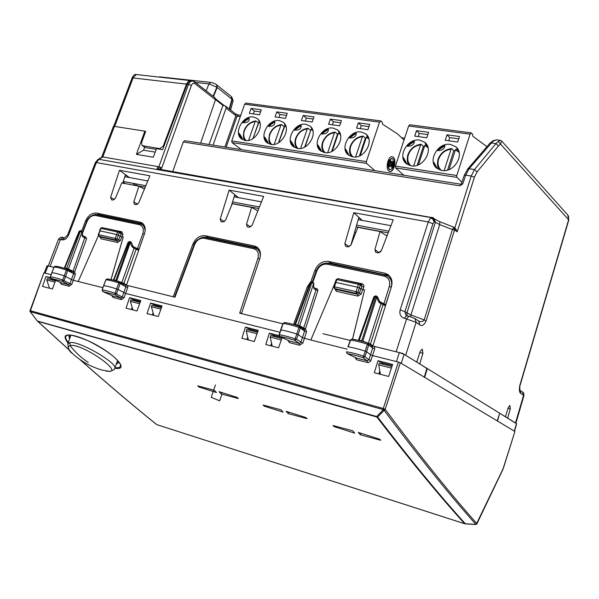 <?xml version="1.0" encoding="UTF-8"?>
<svg xmlns="http://www.w3.org/2000/svg" width="599" height="599" viewBox="0 0 599 599"><rect width="100%" height="100%" fill="white"/><g stroke="black" fill="none" stroke-linecap="round" stroke-linejoin="round"><path stroke-width="0.9" d="M145.213 187.195L136.392 185.533L136.931 184.058M136.325 185.69L132.746 183.272M216.868 84.998L231.207 96.499L231.895 99.224L229.215 108.936M213.469 96.581L217.197 87.469L231.895 99.224M216.561 84.788L217.197 87.469M125.618 183.676L123.065 182.103M123.259 181.497L145.819 185.72M155.193 152.124L143.565 150.184L136.415 154.362L144.831 131.174L113.473 126.232M144.831 131.174L145.564 131.683M209.088 144.509L222.918 105.372L225.718 106.195L226.115 108.082L213.049 145.138M222.918 105.372L215.52 99.576M143.565 150.184L144.606 147.257M354.586 232.24L355.843 232.479M232.547 201.938L259.427 206.969M356.622 225.149L388.841 231.177M200.635 143.176L215.468 99.741L194.862 83.605C193.447 82.774 192.279 83.411 191.358 85.515L161.812 167.87L158.885 166.747L102.788 156.938L101.605 157.342M136.415 154.362L153.277 157.23L156.496 148.664L162.651 149.683L187.195 84.204L188.483 84.369L158.885 166.747L160.944 169.045L161.812 167.87M467.415 169.352L469.092 168.723L492.887 141.319L496.227 139.852L500.262 140.308L501.685 141.035L500.487 144.03L498.263 141.431L495.942 143.595L474.49 169.532L471.203 176.016L454.821 227.972M519.939 385.846L568.743 220.177L567.74 214.974L501.865 141.237M500.262 140.308L498.263 141.431M238.395 114.993L237.047 116.191L240.274 116.64M225.786 106.248L235.482 113.855L235.886 115.727L237.047 116.191L226.167 147.204M194.862 83.605L194.465 81.659L190.984 80.685L188.67 81.801L187.195 84.204M215.468 99.741L215.056 97.824M388.189 232.869L356.135 226.841M258.798 208.542L232.06 203.518M391.424 368.078L378.733 364.836L380.387 374.315M378.733 364.836L379.234 363.249L391.956 366.491M382.724 364.14L383.046 363.129M390.945 225.696L358.202 219.668M257.031 333.733L246.234 330.977L248.39 339.977M246.234 330.977L246.728 329.502L257.548 332.258M250.592 330.491L250.906 329.547M261.471 201.863L234.119 196.824M147.796 180.935L124.824 176.705M44.266 272.949L47.036 265.754L53.962 267.341L49.47 266.233M407.103 315.815L406.886 313.06L435.353 222.274L434.41 221.458L433.691 219.189L432.246 217.841L98.917 159.319L102.938 156.968L101.808 157.2M101.209 158.031L100.205 158.196M405.149 354.975L416.769 362.11L420.146 351.531L422.265 349.105L422.939 353.305L419.742 363.937L426.87 368.505M499.671 413.205L427.334 368.617L424.639 377.355L497.26 420.895L499.671 413.205L505.459 416.769L508.244 407.612L509.929 405.426L510.311 408.922L507.653 418.124L515.761 423.141M183.287 141.963L184.777 140.675L461.14 184.267L459.83 185.817L183.287 141.963L172.714 171.576M511.501 420.491L402.573 353.365L373.716 346.244L397.137 352.032M349.165 246.773L344.852 243.658L345.653 246.324L347.809 246.908L351.029 244.879L357.835 227.343L380.028 231.521L374.899 249.603L375.723 252.291L377.969 252.913L381.271 250.861L393.206 219.826L353.784 212.697L362.223 220.41L358.756 217.722L350.842 245.276M381.75 249.596L380.5 252.037M281.298 339.933L270.171 337.087L272.238 346.185M270.171 337.087L270.666 335.597L281.815 338.442M274.469 336.571L274.784 335.612M241.502 313.629L282.84 323.819L239.682 313.18L257.929 258.296C259.157 253.265 257.742 250.068 253.691 248.712L204.049 238.282C199.909 237.908 196.757 240.042 194.608 244.692L175.133 296.797L174.623 296.745M224.326 221.66L220.222 219.024L220.919 221.54L221.465 221.757L222.723 222.004L225.628 220.088L232.232 203.727L251.647 207.374L246.518 224.221L247.237 226.766L247.821 227.006L249.109 227.261L252.082 225.321L263.657 196.39L229.147 190.145L238.514 197.633L234.673 195.012L231.236 206.191M160.906 309.166L151.375 306.733L153.831 315.381M161.416 307.774L151.854 305.34L151.375 306.733M156.242 305.49L155.935 306.381M173.253 296.782L127.093 285.379M114.409 199.594L110.605 197.348L111.624 199.894L112.732 200.111L115.375 198.291L121.769 182.95L138.901 186.177L133.809 201.938L134.423 204.349L136.01 204.746L138.713 202.904L149.922 175.807L119.456 170.296L129.474 177.559L125.378 175.005L122.728 183.129M139.634 303.73L130.365 301.364L132.888 309.93M130.365 301.364L130.844 299.994L140.136 302.353M134.97 301.042L135.277 300.159M54.996 282.107L46.767 280.003L49.507 288.246M55.49 280.796L47.239 278.7L46.767 280.003M51.799 278.947L51.499 279.785M143.109 223.816L99.591 214.697L96.746 214.742M142.757 223.734L139.979 222.109L96.746 213.094C91.939 212.697 88.195 215.355 85.507 221.053L81.651 230.967M139.979 222.109L141.851 222.828C145.085 225.104 145.969 228.736 144.494 233.722L126.456 285.206M257.967 247.919L207.928 237.361L205.247 235.721C199.826 235.242 195.716 238.043 192.908 244.115L173.216 296.76M205.247 235.721L254.261 245.949L256.694 246.915C260.206 249.469 261.246 253.325 259.809 258.476L241.464 313.606M389.193 275.6L331.007 263.111L328.566 261.449C322.412 260.857 317.867 263.815 314.939 270.314L310.799 281.882M328.566 261.449L384.603 273.137L387.853 274.492C391.626 277.374 392.824 281.455 391.439 286.741L372.885 346.02M220.222 219.024L229.147 190.145M110.605 197.348L119.456 170.296M344.852 243.658L353.784 212.697M158.241 169.105L157.125 169.113L157.447 167.63L159.252 169.203M157.125 169.113L431.19 217.459L157.881 168.963M95.331 162.636L67.567 235.122L68.548 235.19L96.357 162.561L428.27 221.929L400.169 309.93C399.211 314.183 400.581 316.961 404.295 318.256L416.11 322.329L419.832 324.86L418.656 321.071L415.055 318.616M418.694 321.101L418.708 321.109C421.067 322.12 422.879 321.723 424.159 319.918L426.136 320.854L454.566 229.911L452.425 229.589L453.488 227.627L454.566 229.911L457.187 231.843L455.667 228.721L454.619 227.8M434.679 219.077L439.808 221.735L453.623 227.148L454.424 227.62L455.068 229.986M453.623 227.148L453.488 227.627M519.88 390.278L520.988 393.528L523.578 395.288L515.507 422.961M469.092 168.723L465.7 175.17L471.203 176.016L474.363 177.289L477.059 171.928L474.49 169.532L469.092 168.723M515.896 423.223L523.9 395.759L522.463 392.046L519.872 390.271L519.752 385.659L568.631 219.758L500.487 144.03L498.45 145.946L495.942 143.595L491.225 142.951L489.81 143.311L467.669 169.06L464.277 175.297L465.7 175.17L462.787 183.886L461.327 184.095M331.007 263.111L327.219 263.103M380.103 372.698L379.661 374.128M386.984 235.999L380.028 231.521M207.928 237.361L204.708 237.376M257.847 210.915L251.647 207.374M144.434 189.074L138.901 186.177M400.169 309.93L404.894 311.697L432.912 223.749L434.41 221.458L433.332 217.909L431.812 217.235M229.552 109.205L232.232 99.516L231.626 96.866M231.491 96.761L232.352 98.468M216.419 84.669L217.063 86.226L216.831 87.207L208.991 83.912L206.146 90.831M213.117 96.297L216.831 87.207M230.585 110.006L233.123 100.819L232.232 99.516M158.675 77.039L157.732 76.934M217.063 86.226L216.321 84.594C216.771 84.279 210.376 81.891 210.833 82.422L208.991 83.912L195.439 82.43M190.961 80.685L188.565 81.187L186.671 83.65L163.22 146.156L159.828 148.619L142.173 145.632L141.559 142.704L145.669 131.391L144.98 131.278M156.227 149.368L145.4 147.601L142.173 145.632M136.347 74.531L133.203 77.63L114.768 126.149M79.974 359.535C107.513 383.869 133.105 405.568 156.751 424.609L464.659 523.713L475.913 524.387C449.699 495.118 419.098 457.104 384.116 410.337L377.632 417.024L376.704 416.522L377.632 417.024C410.809 460.309 440.04 495.875 465.311 523.728L464.659 523.713C439.359 495.86 410.098 460.302 376.883 417.024L37.722 321.326L69.379 350.101M69.566 350.355L37.467 321.176L30.392 311.869L37.34 321.019L376.704 416.522L383.188 409.828L384.116 410.337L385.247 409.402L383.188 409.828L383.293 408.481L385.247 409.402C420.154 456.221 450.68 494.28 476.841 523.578L475.509 524.424M356.038 357.858L356.712 359.834L368.348 362.65L370.631 361.092L372.578 355.566L398.387 362.066L383.293 408.481L30.399 310.739L43.869 272.852L30.017 310.671L30.392 311.869L30.047 311.607L383.165 409.589L385.224 409.169L400.304 362.762L514.923 431.482L502.576 470.357M476.819 523.855L475.778 524.477M288.86 340.749L289.512 342.643L299.552 345.211L302.809 343.167L296.512 339.363L294.768 340.329L295.127 338.787C288.306 336.616 283.028 335.275 279.299 334.774L283.17 323.445L284.368 322.524C288.022 322.951 293.046 324.186 299.455 326.223L299.859 326.425L299.455 326.223L298.938 327.353L300.316 327.938L299.859 326.425L304.277 329.69L304.599 331.09L300.316 327.938L298.175 334.586L296.797 334.01L295.127 338.787L296.512 339.363L298.175 334.586L302.488 337.679L310.821 340.03L334.834 283.432M112.417 295.794L113.046 297.486L121.29 299.597L120.946 298.017L114.956 294.663L116.483 293.772L118.07 289.467L125.663 293.435L279.898 332.243M60.701 282.608L61.323 284.255L69.072 286.24L71.745 284.39L73.303 280.257L78.214 281.493L98.341 235.751M43.869 272.852L51.17 274.686M245.44 327.114L241.861 338.278L254.305 341.52L258.221 330.356L245.44 327.114L249.244 329.121L257.877 331.322M150.574 303.064L162.067 305.977L158.241 316.527L147.055 313.621L150.574 303.064L154.602 305.071L161.737 306.883M377.954 360.718L374.323 372.735L388.624 376.457L392.637 364.439L377.954 360.718L381.353 362.695L392.293 365.48M282.114 337.589L278.55 347.824L265.784 344.5L269.378 333.186L279.097 335.65M129.564 297.733L126.06 308.156L136.976 311.001L140.78 300.578L129.564 297.733L133.644 299.747L140.458 301.477M55.632 280.414L52.405 289.003L42.522 286.427L45.966 276.536L50.398 277.659M503.22 468.71L514.923 431.482M398.387 362.066L400.304 362.762M352.497 339.199L364.581 289.953L362.747 289.557L361.212 293.989L357.903 296.116L336.368 291.309L334.744 288.703M299.552 345.211L299.305 343.497L300.84 342.411L304.599 331.09L306.576 331.824L305.512 328.761L303.656 328.095L303.828 329.353M121.29 299.597L124.09 297.703L122.233 297.007L125.872 286.809L127.737 287.49L127.707 285.543L125.468 284.877L125.55 285.476M102.204 290.073L102.234 289.976C104.788 290.216 109.085 291.301 115.12 293.218L114.956 294.663L102.938 291.623L112.702 295.913L120.946 298.017L122.233 297.007L115.12 293.218L118.804 282.923L120.167 283.484L119.463 281.949L118.804 282.923C112.807 281.028 108.524 279.973 105.963 279.77L103.687 285.671C106.263 285.888 110.605 286.973 116.715 288.92L118.07 289.467L120.167 283.484L125.872 286.809L125.588 285.498L126.254 285.161M110.995 279.583L123.222 237.032L121.814 236.725L120.354 240.588L117.636 242.498L101.044 238.791L99.883 236.792M71.745 284.39L69.911 283.701L71.461 279.576L73.303 280.257L75.347 274.499L74.688 271.879L72.996 271.28L73.265 272.56M69.072 286.24L68.705 284.697L69.911 283.701L62.708 279.973L64.28 275.802L71.461 279.576L73.512 273.833L73.288 272.575L74.688 271.879L86.615 238.589L82.707 236.8L82.43 235.542M370.908 360.486L368.917 359.714L372.705 347.967L374.704 348.715L374.502 346.447L371.792 345.645L371.882 346.147M374.704 348.715L372.578 355.566L370.579 354.81L366.61 351.71L368.774 344.799L367.846 343.025L367.382 344.208L372.705 347.967L372.346 346.522L368.37 343.309M367.479 362.59L367.277 360.83L368.917 359.714L364.933 356.675L366.61 351.71L365.233 351.126L367.382 344.208C360.306 341.984 354.69 340.606 350.557 340.075L348.154 346.866C352.332 347.427 358.022 348.85 365.233 351.126L363.541 356.091L364.933 356.675L363.114 357.678C356.48 355.574 351.224 354.241 347.36 353.687L356.51 358.082L367.277 360.83L363.114 357.678L363.541 356.091C356.42 353.837 350.789 352.414 346.649 351.83L347.165 353.62L356.24 357.985M269.378 333.186L273.107 335.185L281.62 337.349M45.966 276.536L52.929 279.239M357.903 296.116L357.7 294.334L356.285 293.398L334.714 288.606L334.489 286.854L356.076 291.631L357.947 292.327L356.285 293.398L356.076 291.631L357.573 287.183L362.747 289.557M117.636 242.498L117.299 240.895L115.622 239.974L99.007 236.291L98.655 234.718L115.278 238.395L116.985 239.023L115.622 239.974L115.278 238.395L116.693 234.508L121.814 236.725M279.097 334.804L280.796 329.989C284.562 330.476 289.894 331.816 296.797 334.01L298.938 327.353C292.155 325.205 286.899 323.902 283.17 323.445L282.96 323.482M102.706 291.496L102.234 289.976L103.59 285.686L105.873 279.785L107.064 278.962C109.654 279.141 113.788 280.137 119.463 281.949L124.39 284.825M103.657 285.76L102.137 289.991L102.833 291.586L112.537 295.854M75.347 274.499L67.702 270.553L64.063 280.512L62.581 281.373L62.708 279.973C56.883 278.101 52.809 277.067 50.488 276.865L51.896 272.777M338.038 278.737L336.908 279.591L358.464 284.27L357.573 287.183L335.844 282.428L334.489 286.854L333.785 286.861L335.141 282.428M335.844 282.428L335.155 282.391L336.234 279.531L336.908 279.591L335.844 282.428M102.197 227.68L100.969 228.376L117.569 231.978L116.693 234.508L99.958 230.855L98.655 234.718L98.221 234.718M120.908 232.607L118.572 231.177L117.569 231.978L119.276 232.592L118.572 231.177L101.972 227.59L100.55 228.339L100.969 228.376L98.229 234.703L98.82 236.216L100.699 237.204L101.044 238.791M55.437 266.218L54.172 266.989C56.501 267.154 60.559 268.157 66.347 270.007L67.702 270.553L67.028 269.071L66.347 270.007L64.28 275.802C58.38 273.915 54.262 272.882 51.926 272.702L54.142 267.072M497.537 421.06L499.648 413.295M424.279 377.138L426.907 368.385L404.093 354.323L399.323 352.571L374.502 346.447M237.271 397.451L238.305 398.537L221.375 393.992L219.047 391.671L237.271 397.451M198.816 386.954L216.464 392.547L214.322 390.286L197.737 385.876L198.816 386.954L199.115 386.213M379.279 439.06L380.762 440.153L380.178 440.16L360.388 434.807L358.322 432.441L379.279 439.06M334.437 426.743L354.698 433.137L352.856 430.838L333.486 425.642L332.947 425.672L334.437 426.743L334.729 425.956M305.632 417.481L307.107 418.566L306.606 418.574L288.329 413.647L286.112 411.303L305.632 417.481M264.166 406.122L283.05 412.097L281.043 409.821L263.141 405.036L264.166 406.122L264.459 405.358M514.489 431.22L516.652 423.793L499.888 413.355M372.249 346.447L372.645 345.96M370.437 344.979L370.444 344.088L370.384 344.942M391.858 280.789L388.422 276.716M175.133 296.797L174.945 297.201L127.707 285.543M241.547 313.352L239.795 312.738M144.733 226.497L143.168 225.142M123.986 284.555L123.873 283.402L123.918 284.518M221.84 392.517L221.375 393.992M360.838 433.197L360.388 434.807M288.785 412.105L288.329 413.647M328.394 263.32L384.97 275.143L387.972 276.401C391.312 278.939 392.375 282.541 391.154 287.213L389.283 286.517L383.907 303.671L383.21 303.513M205.195 237.496L254.642 247.829L257.892 249.341M256.956 248.75C259.644 250.607 260.7 253.482 260.123 257.375M260.086 251.587L257.884 249.341M96.791 214.779L140.376 223.884L142.203 224.58L143.887 226.123L145.198 230.443M368.348 343.294L370.399 344.058M361.579 341.168L361.736 340.794L368.378 343.182L381.031 303.626L383.061 304.591L370.444 344.088L372.945 345.84M382.252 302.959L383.061 304.591L384.476 305.542L385.786 304.359L383.787 303.903M293.622 324.478L307.152 287.191M280.602 329.997L282.968 323.453L284.547 322.547M139.14 249.012L136.654 248.271M137.426 248.697L142.839 233.573L144.366 234.097M121.59 283.155L121.799 282.548L123.821 283.379M116.595 281.066L130.26 242.745L131.301 242.408L133.06 246.346L132.02 246.683L130.26 242.745L129.354 242.475L115.817 280.422L121.799 282.548L134.131 248.233L136.168 249.139L123.873 283.402L126.554 284.937M359.115 340.531L358.509 340.142M352.549 339.206L364.581 289.953M315.246 288.284L317.44 288.958L317.837 290.605L315.995 289.938L303.656 328.095L302.39 327.324L302.413 328.312M295.307 324.958L295.502 324.531L294.88 324.456L310.155 282.623L311.735 281.755L310.185 282.511L308.373 285.79M299.605 326.283L299.68 325.781L297.823 325.1L297.561 325.624M84.317 236.545L85.335 236.777L86.615 238.589M111.047 279.598L123.222 237.032M113.773 280.272L113.353 280.16M131.301 242.408L130.372 241.659L129.354 242.475L128.575 242.303L113.922 279.958L115.817 280.422L115.629 280.781M72.015 271.886L67.028 269.071C61.637 267.364 57.878 266.435 55.722 266.293M64.707 268.345L79.061 231.386L81.262 230.81M68.368 269.797L68.421 268.981L66.721 268.367L66.414 268.876M82.243 231.948L81.202 230.795L80.206 231.581L79.465 231.424L64.932 267.925L66.721 268.367L80.206 231.581L81.891 232.202L68.421 268.981L71.536 270.508L71.64 271.647M362.709 341.482L376.696 297.374L377.602 296.924L379.594 301.417L378.695 301.874L376.696 297.374L373.851 296.827M350.31 340.112L351.785 339.109C355.806 339.611 361.167 340.913 367.846 343.025L368.303 343.257M380.447 302.166L380.447 303.408L381.031 303.626L381.099 302.39L380.567 302.21M304.232 329.652L305.512 328.761L317.837 290.605M315.778 288.688L315.995 289.938L314.078 288.725L313.854 287.303M340 279.112L362.522 283.874L363.81 285.176L363.825 286.936L361.953 286.27L361.556 284.869L359.992 283.589L359.393 283.312L358.464 284.27L360.336 284.944L359.992 283.589M307.407 287.026L308.2 286.097M312.73 281.972L311.735 282.9L310.784 282.691L295.502 324.531L297.823 325.1L311.735 282.9L313.824 283.312L312.671 281.957M85.036 236.957L72.996 271.28L71.536 270.508M120.399 236.238L121.208 233.857L122.915 234.456L121.874 231.783L104.705 228.182M120.107 236.096L118.662 239.944L116.985 239.023L119.276 232.592L121.208 233.857L120.654 232.502M133.877 247.013L133.599 248.038L134.131 248.233L134.423 247.2L135.838 247.821L136.168 249.139L137.875 250.075L138.826 249.895M130.372 241.659L129.594 241.487L128.119 242.288M105.926 279.868L107.258 278.969M374.607 296.842L375.536 295.854L376.554 296.078L375.625 297.067L361.736 340.794L359.258 340.187L374.607 296.842M314.078 288.725L313.614 287.52L313.824 283.372M82.707 236.8L82.123 235.699L82.475 235.437L85.185 237.009M82.475 235.437L82.243 231.94L82.123 235.699M378.853 373.911L379.781 370.841M381.87 363.922L382.177 362.904M152.348 314.999L153.089 312.768M155.268 306.209L155.568 305.318M246.878 339.588L247.687 337.057M249.85 330.296L250.15 329.353M270.726 345.788L271.549 343.167M273.706 336.376L274.005 335.418M131.406 309.548L132.132 307.384M134.318 300.878L134.618 299.994M114.761 368.213C131.024 371.095 113.585 352.556 88.832 341.086C67.402 332.28 60.484 332.969 68.076 343.152M114.933 367.681C119.328 368.123 121.118 367.022 120.294 364.372C116.887 357.88 106.42 350.145 88.892 341.16L88.832 341.086M68.338 342.403C64.932 338.383 64.744 335.949 67.792 335.096L70.263 335.036C74.74 335.455 80.947 337.492 88.892 341.16L88.974 341.153M118.939 362.013L116.543 363.279M69.956 337.843L69.162 334.991M109.28 371.335L110.441 371.343C113.638 370.002 115.03 369.066 114.626 368.52C119.336 364.357 79.278 340.292 69.739 342.635L70.285 345.571C81.142 342.942 122.436 371.402 109.28 371.335L101.658 369.957C91.13 366.843 81.734 361.661 73.482 354.413C68.159 349.606 67.021 346.671 70.083 345.616C75.272 352.332 81.314 357.917 88.203 362.373M70.285 345.571L69.739 342.635M67.762 344.043L69.521 342.673M349.142 155.523L345.675 149.114L345.593 149.967L348.483 155.051M361.197 131.997C349.554 129.743 339.176 148.866 348.633 155.171L352.833 156.908C364.372 159.341 374.981 140.256 365.66 133.854L361.197 131.997M354.893 133.397L350.033 136.782L349.502 137.972C353.979 138.025 356.24 136.445 356.293 133.24L354.893 133.397L350.033 136.782M404.011 140.069L397.511 133.891L382.596 124.225L382.184 122.196L381.016 121.088L379.519 122.129L366.341 161.61L366.521 163.392L374.959 170.678M379.519 122.129L244.654 104.211L231.738 140.907L232 142.577L241.419 149.608M245.186 140.488C255.751 142.757 265.761 123.956 256.971 118.407L253.414 117C242.775 114.911 232.959 133.697 241.846 139.17L245.186 140.488M270.973 144.419C281.77 146.733 291.923 127.842 282.99 122.099L279.231 120.594C268.352 118.46 258.401 137.351 267.446 143.011L270.973 144.419M297.486 148.462C308.522 150.813 318.825 131.855 309.758 125.895L305.782 124.285C294.656 122.114 284.57 141.087 293.75 146.957L297.486 148.462M324.763 152.625C336.046 155.021 346.499 135.988 337.304 129.811L333.089 128.089C321.708 125.872 311.48 144.928 320.802 151.008L324.763 152.625M251.101 108.419L249.356 113.376L259.547 114.776L261.291 109.789L251.101 108.419L254.365 111.055L260.558 111.893M276.79 111.878L275.038 116.902L285.513 118.347L287.265 113.286L276.79 111.878L279.988 114.536L286.524 115.427M303.199 115.435L301.447 120.534L312.214 122.016L313.973 116.887L303.199 115.435L306.336 118.115L313.232 119.051M330.363 119.096L328.604 124.27L339.685 125.79L341.452 120.586L330.363 119.096L333.433 121.799L340.704 122.788M358.314 122.855L356.547 128.111L367.958 129.676L369.725 124.397L358.314 122.855L361.302 125.58L368.977 126.629M241.809 139.103C243.089 139.739 242.221 137.8 239.181 133.292L238.971 134.034L240.85 138.189L241.809 139.103L239.181 133.292M247.806 118.377L243.344 121.597L242.894 122.72C247.469 122.817 249.551 121.32 249.132 118.228L247.806 118.377L243.344 121.597M259.187 121.47L252.965 138.571L258.424 122.952L255.99 121.02L255.189 121.522L248.592 140.383M267.454 142.996C268.629 143.625 267.716 141.656 264.713 137.096L264.518 137.852L266.48 142.075L267.454 142.996L264.713 137.096M273.458 121.971L268.906 125.236L268.434 126.374C272.994 126.464 275.113 124.944 274.806 121.822L273.458 121.971L268.906 125.236M278.46 142.787L284.218 126.584M271.744 144.509C269.221 141.97 268.614 138.586 269.924 134.363C272.133 129.01 275.78 125.947 280.879 125.154L281.672 124.644L284.053 126.599M280.879 125.154L274.23 144.366M285.139 125.079L278.662 142.667M293.817 147.01C294.888 147.624 293.937 145.624 290.957 141.005L290.777 141.776L292.829 146.074L293.817 147.01L290.957 141.005M299.844 125.678L295.187 128.972L294.701 130.133C299.23 130.208 301.402 128.673 301.2 125.52L299.844 125.678L295.187 128.972M304.674 147.084L310.739 130.32M298.077 148.537C295.449 145.954 294.79 142.517 296.116 138.219C298.332 132.791 302.061 129.684 307.294 128.89L308.073 128.373L310.409 130.335M307.294 128.89L300.586 148.455M311.892 128.92L311.046 129.421L305.078 146.86M321.184 151.27C321.641 151.218 320.562 149.136 317.949 145.033L317.792 145.812L320.742 150.963M326.972 129.481L322.217 132.821L321.708 133.996C326.215 134.064 328.432 132.506 328.357 129.324L326.972 129.481L322.217 132.821M331.651 151.48L337.507 134.183L338.016 134.169M325.167 152.678C322.427 150.05 321.723 146.553 323.048 142.18C325.279 136.677 329.083 133.525 334.452 132.731L335.223 132.199L337.507 134.183M334.452 132.731L327.698 152.648M339.408 132.873L338.315 133.278L332.265 151.173M359.415 155.972L365.383 138.137L366.086 138.122M353.028 156.931C350.183 154.257 349.427 150.701 350.752 146.261C353.006 140.675 356.892 137.478 362.402 136.684L363.166 136.145L365.383 138.137M362.402 136.684L355.604 156.968M367.734 136.946L367.037 136.639L366.378 137.246L360.239 155.598M360.284 128.62L361.302 125.58M332.415 124.794L333.433 121.799M305.325 121.065L306.336 118.115M278.984 117.449L279.988 114.536M253.362 113.922L254.365 111.055M388.788 171.007L389.882 171.539C393.88 172.475 396.875 160.045 393.326 157.267L392.195 156.713C388.189 155.762 385.194 168.319 388.788 171.007M392.802 158.87L391.933 158.45C388.152 160.697 387.283 164.351 389.32 169.405L390.159 169.809C393.932 167.585 394.816 163.939 392.802 158.87M390.488 161.648L389.777 165.204L391.207 164.508L391.304 165.661L389.837 166.724L389.35 166.485C388.197 163.916 388.616 161.835 390.593 160.262L390.488 161.648L390.488 160.285M391.664 166.178L392.038 162.793L390.608 163.49L390.511 162.336L391.971 161.281L392.465 161.513C393.536 163.437 393.318 165.414 391.813 167.435L391.664 166.178M244.654 104.211L245.875 103.103M389.709 171.501C393.685 172.198 396.545 159.963 393.041 157.23L392.075 156.706M390.001 169.779L389.036 169.36C386.999 164.306 387.867 160.659 391.649 158.406L391.806 158.435M389.687 166.687L391.02 165.616L391.057 164.545M389.912 165.294L389.492 165.159L390.204 161.603M391.499 167.413L391.529 167.391C393.034 165.369 393.251 163.392 392.18 161.475L391.843 161.273M390.473 163.407L391.619 162.666M414.703 136.108L426.802 137.77L428.584 132.319L416.485 130.694L414.703 136.108M445.222 140.301L457.688 142.015L459.47 136.482L447.004 134.797L445.222 140.301M458.722 138.818L449.722 137.598L448.688 140.78M427.828 134.618L419.3 133.465L418.267 136.594M461.941 182.276L456.902 177.371L456.782 175.522L470.08 134.161L471.503 133.053L472.559 134.183L472.881 136.302L486.942 146.65M470.08 134.161L408.653 126L395.43 166.088L395.595 167.892L403.786 175.222M408.653 126L409.798 124.764L471.188 132.881M411.266 165.811C423.321 168.349 434.275 149.181 424.721 142.285L419.689 140.136C407.515 137.792 396.815 157.02 406.526 163.804L411.266 165.811M441.942 170.49C454.259 173.066 465.401 153.891 455.742 146.733L450.381 144.404C437.936 142.023 427.065 161.281 436.896 168.319L441.942 170.49M407.095 164.216L403.479 157.724L403.434 158.615L406.189 163.52M412.988 141.551L407.904 145.025L407.32 146.238C411.73 146.268 414.104 144.651 414.426 141.386L412.988 141.551L407.904 145.025M417.204 165.257L423.381 146.373L424.481 146.373M410.974 165.766C407.926 162.995 407.065 159.319 408.391 154.744C410.682 148.986 414.733 145.707 420.55 144.913L421.292 144.344L423.381 146.373M420.55 144.913L413.669 165.93M426.735 145.482L425.402 144.876L424.766 145.505L418.469 164.77M437.427 168.716L433.803 162.247L433.788 163.153L436.454 167.937M443.477 145.827L438.273 149.346L437.659 150.581C442.032 150.589 444.458 148.949 444.937 145.662L443.477 145.827L438.273 149.346M456.625 147.571L459.141 152.505M447.543 170.086L453.802 150.693L455.128 150.701M441.373 170.393C438.221 167.563 437.307 163.834 438.633 159.192C440.939 153.344 445.079 150.027 451.062 149.226L451.781 148.649L453.802 150.693M451.062 149.226L444.144 170.625M456.034 149.196L457.711 149.975L456.034 149.196L455.405 149.84L449.033 169.577M416.485 130.694L419.3 133.465M447.004 134.797L449.722 137.598M289.032 340.846L279.838 336.511L279.104 334.781L280.01 336.571L289.265 340.936L299.305 343.497L294.768 340.329C288.411 338.308 283.492 337.05 280.01 336.571L279.478 336.129M221.952 394.157L219.661 400.851L211.215 397.287L215.453 384.947M350.19 340.434L322.891 333.695M215.588 98.82L224.618 105.903M353.283 236.785L354.106 236.949M102.788 156.938L114.514 126.104M403.367 139.462L404.175 139.574M224.91 147.002L235.886 115.727L226.115 108.082M68.548 235.19C66.968 238.567 64.782 240.124 62.004 239.855L60.394 239.488L62.97 237.518C61.66 236.672 60.155 237.271 58.47 239.338L60.394 239.488L50.076 266.375M48.249 265.934L58.447 239.39M157.447 167.63L158.9 166.754M191.358 85.515L188.483 84.369L190.22 81.666L192.534 80.858M519.752 385.659C519.011 390.121 519.423 392.742 520.988 393.528M498.45 145.946L477.059 171.928M474.363 177.289L457.187 231.843M419.832 324.86C421.868 326.552 423.972 325.22 426.136 320.854M396.149 351.778L406.639 318.795L408.945 316.235L414.935 318.533L416.11 322.329L405.68 355.274M160.36 169.397L160.944 169.045M419.824 352.549L422.939 353.305M508.027 408.331L510.311 408.922M86.57 221.637L85.507 221.053M101.815 157.2L98.019 159.424L95.346 162.599L96.357 162.561L98.917 159.319L97.899 159.491M434.08 221.742L432.957 219.271L430.636 217.931L428.27 221.929L432.912 223.749M424.159 319.918L452.425 229.589L439.711 224.61L410.907 314.954L424.159 319.918M461.185 184.275L464.232 175.417M459.83 185.817L462.787 183.886M379.227 252.83L374.899 249.603M316.152 271.107L314.939 270.314M250.682 226.954L246.518 224.221M194.054 244.789L192.908 244.115M137.68 204.266L133.809 201.938M96.746 213.094L99.591 214.697M64.685 237.908L62.004 239.855M410.517 316.654L410.907 314.954L404.894 311.697L406.032 315.463L406.601 315.703L404.295 318.256M406.676 315.718L409.035 316.257M384.603 273.137L386.924 274.806M254.261 245.949L256.851 247.597M439.808 221.735L439.711 224.61L435.353 222.274L434.44 218.875L433.609 218.156M163.819 146.568L163.22 146.156M132.147 77.848L186.484 84.115M145.4 147.601L142.817 145.879M160.996 149.406L159.828 148.619M157.035 424.706L464.742 523.773M476.212 524.402L503.145 468.658M30.04 311.495L37.34 321.042M310.821 340.03L347.218 349.187M302.809 343.167L306.576 331.824M287.894 340.314L289.512 342.643M124.09 297.703L127.737 287.49M111.788 295.524L113.046 297.486M78.214 281.493L102.908 287.707M60.162 282.384L61.323 284.255M354.93 357.348L356.712 359.834M476.954 523.728L502.546 470.178M50.466 276.948L51.192 278.468L62.581 281.373L68.705 284.697L60.948 282.721L50.99 278.363M360.89 288.853L359.363 293.27L361.212 293.989M333.793 286.824L334.392 288.471L336.159 289.542L357.7 294.334L359.363 293.27L357.947 292.327L360.336 284.944L361.953 286.27L361.137 288.995M334.392 288.471L336.159 289.542L336.368 291.309M100.37 237.024L117.299 240.895L118.662 239.944L120.354 240.588M346.402 351.868L347.165 353.62M516.48 423.583L514.286 431.1M401.248 363.323L404.093 354.323M396.463 361.579L399.323 352.571M47.98 265.866L45.18 273.181M391.267 287.288L385.786 304.359M259.659 258.918L257.929 258.296M256.949 248.75L254.642 247.829L253.691 248.712M194.091 244.684L194.098 244.662C194.772 239.72 204.371 235.789 205.015 237.429L204.049 238.282M174.459 297.082L194.098 244.662L194.608 244.692M367.838 343.032C361.249 340.958 356.023 339.678 352.167 339.199M384.476 305.542L384.019 304.06L379.594 301.424M316.205 270.95L316.871 270.958L312.918 282.032M312.304 281.874L316.22 270.92C318.668 265.32 322.674 262.766 328.23 263.253L327.301 264.181C322.591 263.725 319.117 265.978 316.871 270.958M327.301 264.181L384.064 276.109C388.729 277.629 390.466 281.103 389.283 286.517M387.972 276.401L384.97 275.143L384.064 276.109M299.433 326.223C293.128 324.231 288.239 323.026 284.765 322.606M77.338 235.489L64.303 268.225L77.338 235.489M82.288 232.644L86.6 221.555L87.005 221.578L82.355 233.558M86.6 221.555C87.836 216.284 96.207 213.401 96.604 214.712L95.608 215.49C91.932 215.183 89.064 217.212 87.005 221.578M95.608 215.49L139.395 224.692C142.944 225.913 144.089 228.878 142.839 233.573M143.206 225.164L140.376 223.884L139.395 224.692M137.875 250.075L137.336 248.682M119.433 281.949C113.877 280.19 109.909 279.224 107.528 279.044M351.957 339.131L350.318 340.09L347.922 346.873M378.695 301.874L380.447 303.408M363.825 286.936L363.016 289.617M294.146 324.628L294.708 324.785M302.39 327.324L299.68 325.781L313.584 283.597L313.614 287.52M122.915 234.456L122.129 236.792M134.408 247.207L133.899 247.02L134.408 247.207M132.02 246.683L133.599 248.038M361.437 284.772L362.26 283.799M310.252 282.391L307.182 287.123L293.562 324.463M79.083 231.349L80.483 230.63M121.874 231.783L120.886 232.592M336.219 279.568L337.851 278.647L359.977 283.582M69.544 339.004L68.773 334.998M119.126 362.268L116.236 364.117M110.074 371.395L109.243 371.343M345.728 149.173L348.813 155.298M366.341 161.61L231.738 140.907M246.122 140.585C243.703 138.084 243.142 134.76 244.452 130.612C246.638 125.341 250.217 122.308 255.189 121.522M258.746 122.024L259.652 122.473M258.933 120.511L259.839 122.466M242.894 122.72L249.132 118.228M238.971 134.034L240.85 138.189M284.532 125.67L285.716 126.277M284.854 124.053L285.925 126.292M268.434 126.374L274.806 121.822M264.518 137.852L266.48 142.075M311.046 129.421L312.521 130.208M311.51 127.707L312.745 130.215M294.701 130.133L301.2 125.52M290.777 141.776L292.829 146.074M338.315 133.278L340.12 134.281M338.937 131.473L340.329 134.236M321.708 133.996L328.357 129.324M317.949 145.033L320.922 151.098M317.792 145.812L319.933 150.177M366.378 137.246L368.55 138.511M367.165 135.359L368.729 138.369M366.521 163.392L232 142.577M349.502 137.972L356.293 133.24M345.593 149.967L347.824 154.407M456.902 177.371L395.595 167.892M456.782 175.522L395.43 166.088M424.766 145.505L427.843 147.504M425.919 143.46L427.836 146.957M407.32 146.238L414.426 141.386M403.524 157.784L406.856 164.044M403.434 158.615L405.875 163.205M455.405 149.84L459.104 152.438M456.76 147.721L458.864 151.457M437.659 150.581L444.937 145.662M433.848 162.307L437.307 168.633M433.788 163.153L436.342 167.825M101.77 156.99L113.488 126.187M238.38 114.993L240.738 115.322M401.51 137.695L404.654 138.129M235.542 113.9L238.372 114.986M353.238 236.934L354.054 237.092M568.78 220.05L568.414 215.79M496.99 139.867L493.209 140.585L489.817 143.303M215.063 97.824L194.54 81.719M62.97 237.518L64.58 237.885L67.567 235.122M387.845 274.492L388.362 274.859M523.938 395.632C523.743 393.161 523.301 391.993 522.605 392.143M231.738 96.956L233.161 100.677M159.529 76.837L210.833 82.422M190.519 80.61L136.302 74.531C134.812 74.014 133.435 75.107 132.169 77.795L113.832 126.052M79.517 359.213C107.146 383.63 132.813 405.388 156.534 424.489M465.101 523.84L475.643 524.484M476.445 524.297L476.916 523.803M30.025 310.679L29.995 311.405M51.851 272.717L50.413 276.88L51.095 278.438L60.799 282.661M100.512 237.137L98.82 236.216M389.837 277.816L391.821 280.624M143.416 225.291L144.711 226.429M258.349 249.656L260.056 251.475M134.423 247.2L137.538 248.765M67.028 269.071C61.547 267.311 57.616 266.353 55.243 266.203L54.09 267.004L51.851 272.71M373.858 296.782L358.524 340.09M316.047 288.793L313.861 287.415M133.053 246.346L133.899 247.005M129.609 241.494L128.126 242.266L113.481 279.898M375.558 295.861L373.858 296.805M377.602 296.924L376.554 296.078M312.693 281.964L311.735 281.755M100.55 228.339L99.539 230.817M120.294 364.372L120.092 363.87M106.12 371.103L109.744 371.402M72.479 353.507C69.499 351.838 67.972 348.551 67.912 343.631L70.922 335.103M114.791 368.063L117.599 360.403M257.51 118.842L256.971 118.407M255.736 120.946C250.352 121.694 246.459 124.929 244.055 130.657C242.393 139.702 244.692 139.193 244.909 140.443M258.386 119.755L260.101 123.431M283.612 122.608L282.99 122.099M281.425 124.562C275.907 125.318 271.931 128.598 269.505 134.408C267.873 143.46 270.097 142.862 270.441 144.322M284.293 123.319L286.18 127.25M310.462 126.494L309.758 125.895M307.834 128.291C302.173 129.047 298.115 132.372 295.674 138.264C294.438 142.188 294.775 145.535 296.685 148.305M310.933 126.981L312.992 131.174M338.113 130.522L337.304 129.811M334.991 132.124C329.18 132.881 325.04 136.25 322.576 142.233C321.349 146.186 321.708 149.57 323.67 152.393M339.393 132.843L338.989 132.686M338.338 130.754L340.584 135.202M366.543 134.648L365.66 133.854M362.934 136.063C356.967 136.827 352.744 140.241 350.258 146.313C349.037 150.297 349.419 153.718 351.418 156.579M367.726 136.924L367.037 136.639M366.536 134.64L368.984 139.35M380.679 120.916L245.867 103.103M428.105 147.975L424.721 142.285M421.075 144.262C414.778 145.033 410.367 148.545 407.844 154.804C406.811 159.731 407.238 163.213 409.124 165.257M426.72 145.46L425.402 144.876M456.198 147.197L455.742 146.733M451.579 148.567C445.102 149.338 440.594 152.902 438.056 159.259C437.008 164.089 437.45 167.6 439.374 169.779"/></g></svg>
